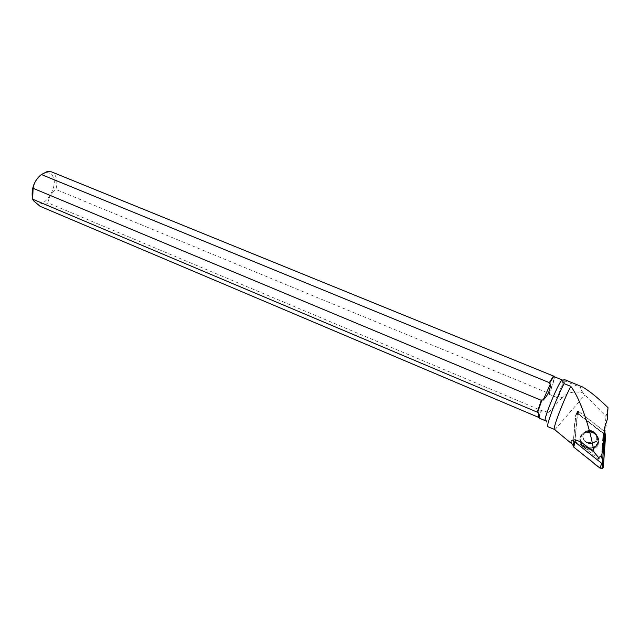 <?xml version="1.0" encoding="UTF-8"?>
<svg xmlns="http://www.w3.org/2000/svg" width="640" height="640" viewBox="0 0 640 640"><rect width="100%" height="100%" fill="white"/><g stroke="black" fill="none" stroke-linecap="round" stroke-linejoin="round"><path stroke-width="0.48" stroke-dasharray="3.2 2.4" d="M592.64 442.824C584.952 445.784 578.792 434.376 586.248 431.144C593.92 427.024 601.464 439.184 593.256 442.584L592.64 442.824M604.224 431.192L577.832 410.912L574.888 441.448L577.44 411.688L578.168 411.104L604.432 431.352L602.864 437.344L601.344 458L598.512 458.96L580.824 444.872L575.256 441.6M605.424 435.384L577.8 413.856C572.752 421.552 575.008 434.352 573.072 444.464L575.592 415.368L576.944 413.888L578.76 414.28L604.824 434.616L605.56 436.168M593.072 449.056C581.888 453.288 574.056 436.088 585.472 432.688L585.688 432.616C595.36 429.04 603.944 442.848 595.136 448.056L593.072 449.056M573.216 444.528L575.776 414.976L577.44 411.688M558.752 396.368L557.264 397.664C560.496 389.472 562.272 383.92 562.608 380.992L563.704 380.592C563.392 383.384 561.736 388.64 558.752 396.368L562.04 397.72C567.896 392.216 574.936 390.68 583.168 393.12L606.032 416.448L608 407.656M577.176 411.944L577.696 411.376L577.032 413.6L578.72 413.968L604.344 433.96L606.032 416.448M577.032 413.6L575.776 414.976M582.384 386.888L580.352 387.328L563.712 380.56L563.904 379.384M587.256 442.632L593.256 442.584C601.464 439.184 593.92 427.024 586.248 431.144C581.456 435.072 581.784 438.896 587.256 442.632M562.04 397.72L548.544 412.704C545.656 415.752 544.88 418.24 546.224 420.168L547.856 426.68M583.168 393.12C581.208 390.152 580.272 388.224 580.352 387.328M549.136 393.448C552.52 384.704 554.192 379.12 554.136 376.68C554.832 378.064 553.168 383.944 549.144 394.296L549.136 393.448L55.92 189.448C57.952 180.584 56.504 174.728 51.576 171.88M537.376 417.056L541.448 410.576L47.92 202.864C45.264 205.152 42.64 206.296 40.048 206.28M562.608 380.992L562.376 380.032M545.344 420.712L546.224 420.168M537.704 417L542.104 409.992L548.544 412.704M557.264 397.664L549.144 394.296M541.448 410.576L542.104 409.992M41.32 174.584L46.976 172.568L49.608 173.168L51.432 174.512C61.64 184.296 41.808 214.024 33.768 200.72L32.248 196.616M47.92 202.864C48.712 197.608 51.376 193.136 55.92 189.448M604.344 433.96L604.432 431.352M577.696 411.376L578.648 411.272M592.776 432.624C599.792 437.096 600.584 442.088 595.136 447.6C584.208 454.992 572.8 436.064 585.776 432.312L592.776 432.624M607.24 419.496L604.808 433.176M603.328 467.064L603.216 467.552M578.76 414.28L578.312 411.016M604.624 431.504L604.824 434.616M577.472 411.304L575.592 415.368M585.672 431.92C573.064 435.864 584.464 454.272 595.168 447.008C603.816 441.896 595.384 428.336 585.88 431.848L585.672 431.92M595.136 448.056L595.168 447.008C603.608 441.576 595.224 428.104 585.88 431.848C596.272 428.16 603.624 443.696 593.04 447.256C582.504 450.896 575.384 435.304 585.88 431.848L585.688 432.616M586.992 431.224L586.192 431.552C578.744 434.784 584.896 446.184 592.576 443.224L593.2 442.976C600.92 439.832 594.704 428.208 586.992 431.224M554.856 429.784L584.936 394.88M578.72 413.968L578.384 411.528M587.2 442.984L593.208 442.936C601.408 439.544 593.872 427.392 586.2 431.512C581.408 435.432 581.744 439.256 587.2 442.984M586.096 447.088C596.888 451.608 603.592 436.272 592.768 432.016C582.096 427.576 575.312 442.696 586.096 447.088M585.968 447.536C589.256 448.776 592.32 448.544 595.16 446.832C600.528 441.392 599.752 436.464 592.824 432.056L585.92 431.744C578.288 433.776 578.264 444.712 585.968 447.536M604.496 428.008L602.864 437.344M577.832 410.912L576.944 413.888M586.952 431.448L586.2 431.512C590.264 430.64 593.752 432.064 596.672 435.768C598.384 439.952 597.224 442.344 593.208 442.936L593.2 442.976C597.176 441.312 599.488 440.896 595.208 434.024C590.76 431.12 592.216 431.896 586.952 431.448M45.528 172.704L47.32 171.48M595.136 447.6L595.16 446.832C603.648 441.584 595.256 428.088 585.92 431.744L585.776 432.312"/><path stroke-width="0.96" d="M563.904 379.384L564.128 383.632L570.84 386.368C581.096 399.864 590.696 430.832 594.016 452.12L581.176 442.04L575.448 439.856L575.056 442.088L601.688 463.344L602.384 463.368L604.824 431.92L604.224 431.192M604.824 431.92L605.56 436.168L603.328 467.064L602.672 468.264L600.056 468.176L573.696 447.056L573.072 444.464L573.704 447.056L587.832 458.384C592.784 461.392 596.936 467.768 602.592 468.328M598.512 458.96L598.728 457.696L601.872 455.064L601.344 458M574.88 441.448L573.216 444.528L572.152 444.088C569.952 441.136 571.056 439.728 575.448 439.856M570.84 386.368C563.92 399.184 552.88 427.96 554.304 429.328L572.152 444.088M594.016 452.12L598.728 457.696M601.872 455.064L604.496 428.008L607.24 419.496L608 407.656C597.68 397.616 589.136 390.696 582.384 386.888L563.904 379.368M554.304 429.328L547.856 426.68C545.624 426.696 556.856 396.864 564.128 383.632M549.312 383.52L553.336 377.056L554.12 376.672L553.92 376.208L553.12 376.6L549.304 382.64L549.312 383.52L550.392 383.968C550.456 389.688 548.024 395.096 543.096 400.2L542.016 399.744L537.592 412.512L538.64 412.952C539.744 416.6 540.032 418.368 539.52 418.248L538.736 417.432L40.048 206.28L33.824 201.008L32.656 199.184L33.088 188.296L541.336 400.352L537.248 412.16L537.592 412.512M542.016 399.744L541.336 400.352M537.248 412.16L32.656 199.184M562.416 380.048C560.536 377.592 542.504 420.544 545.344 420.712L539.52 418.248M32.248 196.616C31.512 187.72 34.536 180.376 41.32 174.584M549.304 382.64L41.384 174.536C36.704 178.304 33.944 182.896 33.088 188.296M41.384 174.536L47.32 171.48L51.576 171.88L553.872 376.192M538.64 412.952L538.736 417.432M550.392 383.968L543.096 400.2M605.424 435.384L603.328 467.064L602.56 463.048M603.216 467.552L602.968 467.984M575.056 442.088L573.696 447.056M600.056 468.176L601.688 463.344M572.984 445.488L574.864 441.68M581.176 442.04L580.824 444.872M602.384 463.368L602.672 468.264M553.336 377.056L553.12 376.6M554.12 376.672L562.376 380.032"/></g></svg>
